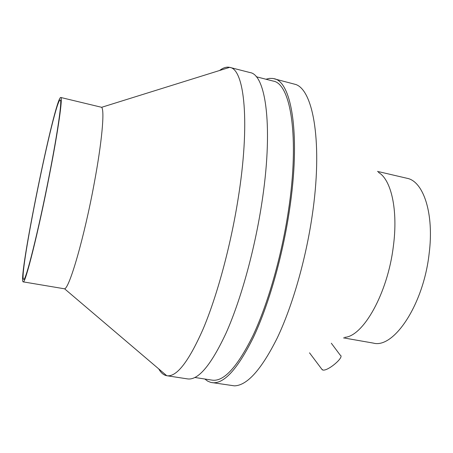 <?xml version="1.0" encoding="UTF-8"?>
<svg xmlns="http://www.w3.org/2000/svg" width="453" height="453" viewBox="0 0 453 453"><rect width="100%" height="100%" fill="white"/><g stroke="black" fill="none" stroke-linecap="round" stroke-linejoin="round"><path stroke-width="0.68" d="M331.33 343.244L340.282 355.226C344.835 356.873 327.938 371.301 322.876 370.044L321.732 369.087M265.951 79.224L269.439 78.392L272.814 78.448L295.9 84.53C313.544 90.679 322.893 144.048 312.174 215.775C305.673 260.203 292.293 306.358 277.264 337.932C261.455 369.529 247.174 385.509 234.439 385.86L210.815 382.411L207.684 381.149L204.801 379.014M378.419 172.395C391.182 179.399 398.272 209.988 393.329 246.506C387.643 293.448 363.227 336.296 344.773 337.332M377.474 171.393L406.964 178.272C423.408 181.149 434.365 213.516 429.093 253.98C423.345 305.096 393.606 348.861 373.34 343.102L343.516 337.887M49.286 175.096C38.539 230.486 25.532 282.213 23.652 279.331C18.097 278.17 54.666 98.884 60.226 99.994C62.316 99.377 57.905 131.127 49.286 175.096M49.53 174.643C38.465 231.681 25.091 284.841 23.16 281.857C17.474 280.532 55.017 96.472 60.77 97.48C62.916 96.84 58.392 129.411 49.53 174.643M60.77 97.48L101.631 107.304C104.773 110.221 101.976 142.083 94.099 183.963C84.269 237.287 69.53 288.006 64.609 288.821L23.16 281.857M219.603 70.487C223.182 67.712 226.528 66.67 229.643 67.355L229.773 67.384C244.507 69.003 250.441 123.052 237.938 199.92C230.407 246.936 216.981 296.109 203.182 328.878C188.742 361.573 176.642 377.196 166.88 375.735L166.749 375.718C163.612 375.124 160.94 372.853 158.737 368.901M229.773 67.384L249.994 72.559C266.104 74.552 273.623 128.624 261.528 204.96C254.252 251.658 240.605 300.379 226.206 332.791C211.109 365.124 198.21 380.492 187.508 378.895L166.88 375.735M256.222 76.744L273.159 81.064C290.616 83.46 299.795 136.789 288.346 211.245C281.477 256.789 267.808 304.156 252.972 335.628C237.378 367.026 223.771 381.868 212.157 380.141L194.881 377.485M273.906 78.675C291.619 81.11 300.99 135.198 289.365 210.905C282.389 257.23 268.482 305.418 253.391 337.411C237.531 369.314 223.708 384.387 211.913 382.632M322.321 369.875L309.518 352.836M64.609 288.821L166.749 375.718M101.631 107.304L229.643 67.355"/></g></svg>
